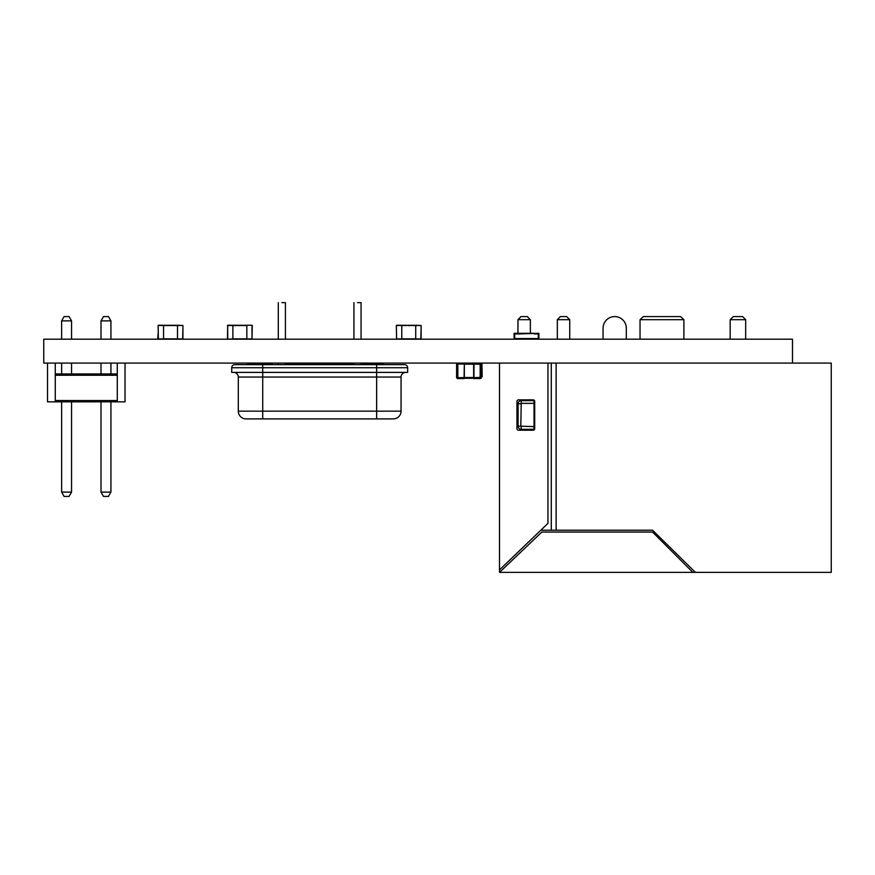 <?xml version="1.0" encoding="UTF-8"?>
<svg xmlns="http://www.w3.org/2000/svg" width="875" height="875" viewBox="0 0 875 875"><rect width="100%" height="100%" fill="white"/><g stroke="black" fill="none" stroke-linecap="round" stroke-linejoin="round"><path stroke-width="1.31" d="M792.498 339.194L792.498 363.092L43.75 363.092L43.75 339.194L792.498 339.194M117.283 373.942L117.283 375.255L55.267 375.255L55.267 363.092L55.267 373.942L55.267 363.092L55.267 373.942L117.283 373.942L117.283 363.092M125.027 363.092L125.027 401.844L125.027 363.092L125.027 401.844L125.027 363.092L125.027 401.844L117.283 401.844L117.283 400.531L55.267 400.531L55.267 401.844L117.283 401.844M55.267 401.844L47.523 401.844L47.523 363.092M55.267 373.942L55.267 363.092M117.283 375.255L117.283 400.531L117.283 375.255M55.267 375.255L55.267 400.531M71.553 339.194L71.553 320.884L69.07 316.586L71.553 320.884L71.553 339.194L71.553 320.884L69.07 316.586L71.553 320.884L71.553 339.194L71.553 320.884L61.633 320.884L61.633 339.194M71.553 363.092L71.553 373.942M71.553 401.844L71.553 492.111L61.633 492.111L64.105 496.409L69.07 496.409L71.553 492.111L69.07 496.409L71.553 492.111L69.07 496.409L71.553 492.111L71.553 401.844L71.553 492.111M61.633 363.092L61.633 373.942M61.633 401.844L61.633 492.111M71.553 320.884L69.07 316.586L64.105 316.586L61.633 320.884M110.928 339.194L110.928 320.884L108.445 316.586L110.928 320.884L110.928 339.194L110.928 320.884L108.445 316.586L110.928 320.884L110.928 339.194L110.928 320.884L101.008 320.884L101.008 339.194M110.928 363.092L110.928 373.942M110.928 401.844L110.928 492.111L101.008 492.111L103.48 496.409L108.445 496.409L110.928 492.111L108.445 496.409L110.928 492.111L108.445 496.409L110.928 492.111L110.928 401.844L110.928 492.111M101.008 363.092L101.008 373.942M101.008 401.844L101.008 492.111M110.928 320.884L108.445 316.586L103.48 316.586L101.008 320.884M353.938 364.252L285.425 364.252M373.636 364.645A1.433 1.433 90 0 1 374.719 363.825L379.936 363.092M383.436 364.011L383.305 363.092L383.436 364.011L383.305 363.092L383.436 364.011L383.305 363.092L383.436 364.011L383.305 363.092L383.436 364.011L383.305 363.092L383.436 364.011L383.305 363.092L383.436 364.011L383.305 363.092L383.436 364.011L378.93 364.645M260.444 364.645L255.938 364.011L256.058 363.092M259.438 363.092L264.655 363.825A1.433 1.433 90 0 1 265.738 364.645A1.433 1.433 90 0 0 264.655 363.825A1.433 1.433 90 0 1 265.738 364.645A1.433 1.433 90 0 0 264.655 363.825A1.433 1.433 90 0 1 265.738 364.645A1.433 1.433 90 0 0 264.655 363.825A1.433 1.433 90 0 1 265.738 364.645A1.433 1.433 90 0 0 264.655 363.825A1.433 1.433 90 0 1 265.738 364.645A1.433 1.433 90 0 0 264.655 363.825A1.433 1.433 90 0 1 265.738 364.645A1.433 1.433 90 0 0 264.655 363.825A1.433 1.433 90 0 1 265.738 364.645A1.433 1.433 90 0 0 264.655 363.825M357.503 302.63L361.069 302.63L357.503 302.63M353.938 363.092L353.938 364.645L361.069 364.645L361.069 363.092M281.859 302.63L285.425 302.63L281.859 302.63M278.294 363.092L278.294 364.645L285.425 364.645L285.425 363.092M393.312 418.895L262.719 418.895L262.719 411.152L401.067 411.152A7.755 7.755 -0 0 1 393.312 418.895L246.05 418.895A7.755 7.755 180 0 1 238.295 411.152L238.295 377.038L238.295 411.152L262.719 411.152L262.719 372.389L231.711 372.389L231.711 367.741A3.095 3.095 0 0 1 234.806 364.645L404.556 364.645A3.095 3.095 0 0 1 407.663 367.741L231.711 367.741A3.095 3.095 0 0 1 234.806 364.645L376.655 364.645L262.719 364.645L262.719 372.389L405.716 372.389A4.648 4.648 180 0 0 401.067 377.038L238.295 377.038A4.648 4.648 180 0 0 233.647 372.389L262.719 372.389L233.647 372.389M262.719 364.645L404.556 364.645A3.095 3.095 0 0 1 407.663 367.741L407.663 372.389L376.655 372.389L405.716 372.389M231.711 372.389L231.711 367.741M401.067 411.152L401.067 377.038M232.87 325.303L232.87 338.942L227.697 339.194L227.697 325.248L246.827 325.303M246.827 339.117L232.87 339.117L246.827 339.194L246.827 325.248L252 325.248L252.011 339.194L252.252 325.489M246.827 325.248L252 325.248M227.697 339.194L227.697 325.248L227.445 338.942M415.723 325.303L401.767 325.303M401.767 338.942L396.594 338.942L396.342 325.489L401.767 325.248L396.594 325.248L401.767 325.248L401.767 339.194M401.767 339.117L415.723 339.117M415.723 339.194L415.723 325.248L421.148 325.489L420.897 338.942L415.723 338.942M415.723 325.489L421.148 325.489L421.148 338.942M396.583 339.194L396.342 325.489L396.594 339.194M177.505 325.303L163.548 325.303M163.548 338.942L158.375 338.942L158.123 325.489L163.548 325.248L158.375 325.248L163.548 325.248L163.548 339.194M163.548 339.117L177.505 339.117M177.505 339.194L177.505 325.248L182.93 325.489L182.678 338.942L177.505 338.942M177.505 325.489L182.93 325.489L182.93 338.942M158.364 339.194L158.123 325.489L158.375 339.194M464.242 363.169L473.758 363.169M481.403 376.797L482.18 376.797L481.928 363.092M374.248 363.978L361.069 363.814M353.938 363.814L343.241 364.252M374.73 363.825L369.403 363.814M348.086 363.814L342.759 363.322L342.759 364.252M831.25 371.656L831.25 394.625L831.25 371.656M831.25 394.625L831.25 393.072L831.25 394.625M530.359 319.681L530.359 332.992L530.359 319.681L530.359 332.992L530.359 319.681L517.956 319.681L521.052 316.586L527.253 316.586L530.359 319.681L527.253 316.586M745.675 319.681L745.675 339.194L745.675 319.681L745.675 339.194L745.675 319.681L730.177 319.681L733.283 316.586L742.58 316.586L745.675 319.681L742.58 316.586M569.734 319.681L569.734 339.194L569.734 319.681L569.734 339.194L569.734 319.681L557.331 319.681L560.427 316.586L566.628 316.586L569.734 319.681L566.628 316.586M557.331 339.194L557.331 319.681M530.359 339.194L530.359 338.57L530.359 339.194M517.956 333.309L517.956 319.681M730.177 339.194L730.177 319.681M792.498 363.092L831.25 363.092L831.25 572.37L695.406 572.37L652.531 530.206L551.283 530.206L551.283 363.092M652.531 532.033L692.869 572.37L499.505 572.37L541.855 532.033L652.531 532.033L692.869 572.37L695.406 572.37M499.505 363.092L499.505 569.887L547.958 523.37L547.958 363.092L547.958 523.37L499.505 569.887L499.505 572.37M534.691 401.384A1.553 1.553 -90 0 0 533.148 399.831L518.514 399.831A1.553 1.553 -90 0 0 516.961 401.384L516.961 428.663A1.553 1.553 -90 0 0 518.514 430.216L533.148 430.216A1.553 1.553 -90 0 0 534.691 428.663L534.691 401.384M615.65 316.63A11.627 11.627 90 0 1 626.314 328.212L626.314 339.194L626.314 328.212A11.627 11.627 -90 0 0 614.688 316.586A11.627 11.627 -90 0 0 603.061 328.212L603.061 339.194M831.25 370.07L831.25 534.384M831.25 369.075L831.25 395.839L831.25 369.075M643.366 316.586L640.041 319.681L643.366 316.586L680.575 316.586L683.889 319.681L683.889 339.194L683.889 319.681L640.041 319.681L640.041 339.194M680.575 316.586L683.889 319.681L683.889 339.194L683.889 319.681L680.575 316.586L683.889 319.681M541.122 530.206L551.283 530.206M518.514 399.831A1.553 1.553 -90 0 0 516.961 401.384L516.961 428.663A1.553 1.553 -90 0 0 518.514 430.216M534.034 429.308L534.034 400.662L521.216 400.662A3.095 3.095 -90 0 0 518.109 403.769L518.109 426.202A3.095 3.095 -90 0 0 521.216 429.308L534.034 429.308L534.034 403.353L521.216 403.353L520.8 426.202L534.034 426.617M534.034 400.662L534.034 403.353M473.648 363.398L464.352 363.398L473.966 363.092L473.966 377.661L481.403 377.355L480.736 378.448L481.403 377.355L480.167 378.591L481.403 377.355L481.403 364.328L480.167 363.092L481.403 364.328L480.167 363.092L481.403 364.328L473.648 364.022L473.648 363.398M456.936 378.197L456.597 377.355L456.936 378.197L456.597 377.355L457.844 377.661L457.844 378.591L456.597 377.355L457.844 378.591L456.597 377.355L457.844 378.591L464.045 378.591L464.352 363.398L464.352 378.284L473.648 378.284L473.648 364.022M464.352 377.508L464.352 364.175L473.648 364.175L473.648 377.508L464.352 377.508M457.844 363.092L456.597 364.328L457.844 363.092L456.597 364.328L457.844 363.092L457.844 364.022L456.597 364.328L456.597 377.355M464.045 363.092L464.045 364.022L457.844 364.022L457.844 377.661L464.352 377.661M473.648 377.661L473.966 378.591L480.167 378.591L473.648 378.284M157.741 339.194L158.123 333.309M271.709 364.645L271.709 363.716L263.845 363.716M255.97 363.716L248.139 363.716L248.139 364.645L248.139 363.716M272.322 363.092L272.322 364.645M267.673 363.716L267.673 363.092M252.175 363.092L252.175 363.716M247.527 364.645L247.527 363.092M481.403 368.977L481.786 363.092M514.084 339.194L514.084 333.309L518.733 333.309L518.733 333.922L538.88 333.309L538.88 339.194M518.733 333.922L514.697 333.922L514.697 338.57L538.267 338.57L538.267 333.922L534.231 333.922M514.697 338.57L518.733 338.57L518.733 339.194M534.231 339.194L534.231 338.57L538.267 338.57M518.733 333.309L534.231 333.309L518.733 333.309M376.655 418.895L376.655 364.645M262.719 418.895L246.05 418.895M246.827 338.942L252.252 338.942M246.827 338.866L232.87 338.866M246.827 325.555L232.87 325.555M232.87 325.489L227.445 325.489M415.723 338.866L401.767 338.866M401.767 325.555L415.723 325.555M396.342 325.489L401.767 325.489M177.505 338.866L163.548 338.866M163.548 325.555L177.505 325.555M158.123 325.489L163.548 325.489M481.786 363.344L482.18 376.797M556.128 363.092L556.128 530.206M521.216 429.308L521.216 426.617M518.109 426.202L520.8 426.202M518.109 403.769L520.8 403.769M521.216 400.662L521.216 403.353M480.167 363.092L480.736 363.234L480.167 363.092L480.167 378.591L480.736 378.448L480.167 378.591M361.069 302.63L361.069 339.194M285.425 302.63L285.425 339.194M278.294 302.63L278.294 339.194M353.938 302.63L353.938 339.194M457.844 378.591L457.275 378.448L457.844 378.591M456.936 363.486L456.597 364.328M481.064 363.486L481.403 364.328M481.064 378.197L481.403 377.355"/></g></svg>
